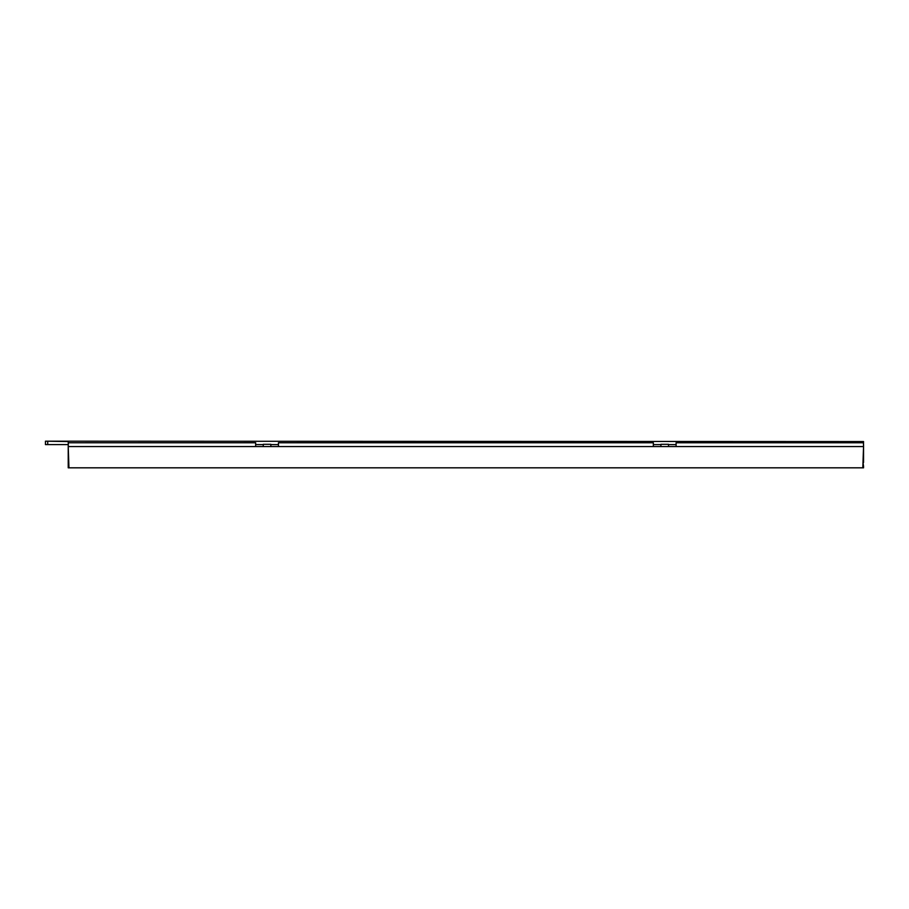 <?xml version="1.0" encoding="UTF-8"?>
<svg xmlns="http://www.w3.org/2000/svg" width="909" height="909" viewBox="0 0 909 909"><rect width="100%" height="100%" fill="white"/><g stroke="black" fill="none" stroke-linecap="round" stroke-linejoin="round"><path stroke-width="1.36" d="M68.289 444.592L68.22 441.558L45.45 441.183L863.55 441.558L863.482 444.592M676.103 444.592L668.513 444.592M660.923 444.592L653.332 444.592M278.438 444.592L270.848 444.592M263.258 444.592L255.668 444.592M45.45 441.558L45.45 444.592L68.22 444.592L68.22 467.817L863.55 467.817L863.55 466.306L862.857 466.306M68.902 466.306L68.22 466.306M863.55 466.306L862.993 462.511M863.55 444.592L863.55 462.511M660.923 446.569L660.923 444.296L668.513 444.296L668.513 446.569M263.258 446.569L263.258 444.296L270.848 444.296L270.848 446.569M676.103 446.569L676.103 442.774L863.414 442.774L863.55 446.569L278.438 446.569L278.438 442.774L653.332 442.774L653.332 446.569M863.55 446.569L862.811 467.817M278.438 446.569L68.22 446.569L68.959 467.817M68.22 446.569L68.345 442.774L255.668 442.774L255.668 446.569M47.722 441.558L47.722 444.592"/></g></svg>
